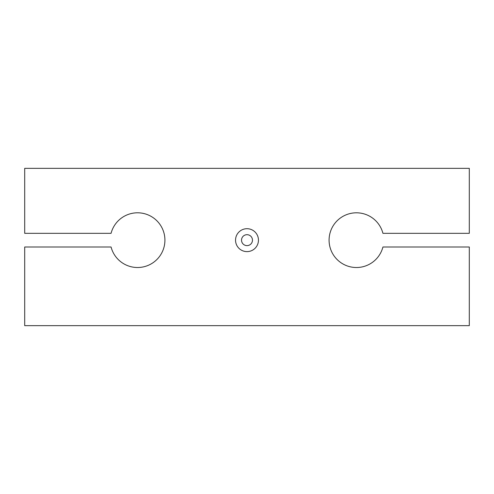 <?xml version="1.0" encoding="UTF-8"?>
<svg xmlns="http://www.w3.org/2000/svg" width="494" height="494" viewBox="0 0 494 494"><rect width="100%" height="100%" fill="white"/><g stroke="black" fill="none" stroke-linecap="round" stroke-linejoin="round"><path stroke-width="0.74" d="M329.949 233.322A27.361 27.361 0 0 0 349.598 266.649A27.361 27.361 0 0 0 382.93 247L469.3 247L469.3 325.657L24.7 325.657L24.7 247L111.07 247A27.361 27.361 0 0 0 164.051 247A27.361 27.361 0 0 0 144.402 213.667A27.361 27.361 0 0 0 111.07 233.322L24.7 233.322L24.7 168.343L469.3 168.343L469.3 233.322L382.93 233.322A27.361 27.361 0 0 0 329.949 233.322M252.471 240.158A5.471 5.471 0 0 1 247 245.629A5.471 5.471 0 0 1 241.529 240.158A5.471 5.471 0 0 1 247 234.687A5.471 5.471 0 0 1 252.471 240.158M258.455 240.158A11.455 11.455 0 0 1 247 251.619A11.455 11.455 0 0 1 235.545 240.158A11.455 11.455 0 0 1 247 228.703A11.455 11.455 0 0 1 258.455 240.158"/></g></svg>

